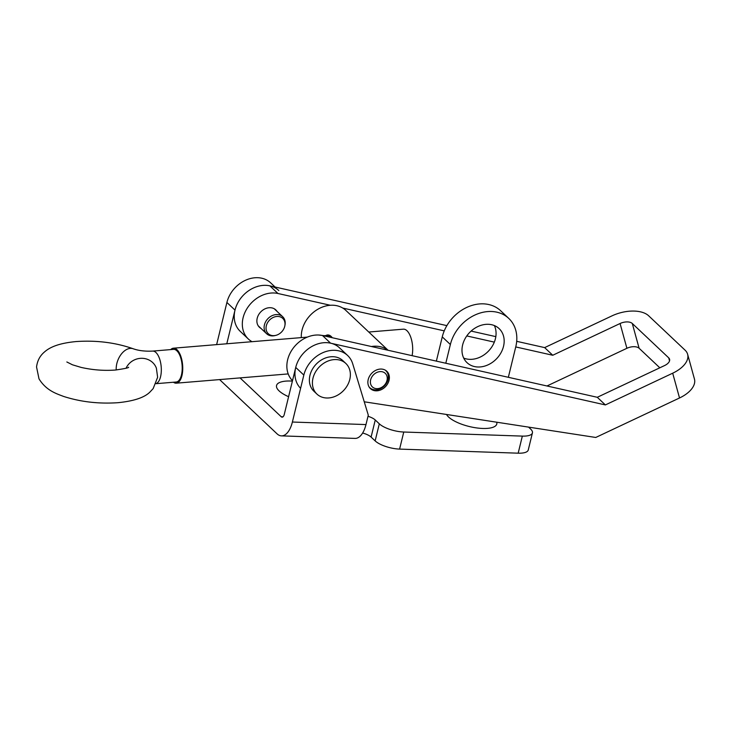 <?xml version="1.0" encoding="UTF-8"?>
<svg xmlns="http://www.w3.org/2000/svg" width="731" height="731" viewBox="0 0 731 731"><rect width="100%" height="100%" fill="white"/><g stroke="black" fill="none" stroke-linecap="round" stroke-linejoin="round"><path stroke-width="1.1" d="M292.391 381.116A26.133 8.982 13.7 0 0 290.636 381.025A26.133 8.982 13.7 0 0 277.122 388.481A26.133 8.982 13.7 0 0 288.599 396.695M446.531 414.477A26.133 8.982 13.7 0 0 446.586 414.578A26.133 8.982 13.7 0 0 482.716 428.457A26.133 8.982 13.7 0 0 494.924 426.356A26.133 8.982 13.7 0 0 496.742 422.216M477.873 366.999A23.401 18.805 -46.7 0 1 467.018 362.658A23.401 18.805 -46.7 0 1 465.172 338.499A23.401 18.805 -46.7 0 1 488.281 324.299A23.401 18.805 -46.7 0 1 499.136 328.63A23.401 18.805 -46.7 0 1 500.982 352.79A23.401 18.805 -46.7 0 1 477.873 366.999M494.366 325.569A23.401 18.805 -46.7 0 1 491.013 348.084A23.401 18.805 -46.7 0 1 469.777 359.35A23.401 18.805 -46.7 0 1 463.682 358.08M367.995 416.286A11.696 4.021 -166.3 0 1 375.259 419.996L379.307 423.816A18.723 6.433 13.7 0 0 403.759 432.021L522.336 436.105A18.723 6.433 13.7 0 0 532.424 432.898A18.723 6.433 13.7 0 0 530.596 429.024L528.568 427.114M362.64 433.017A11.696 4.021 -166.3 0 1 371.092 437.074L375.149 440.894A18.723 6.433 13.7 0 0 399.601 449.099L518.178 453.183A18.723 6.433 13.7 0 0 528.266 449.976L532.424 432.898M240.051 377.9L281.216 416.752A4.678 2.275 -88 0 0 282.093 417.163A4.678 2.275 -88 0 0 284.286 414.395L295.726 367.428A28.08 22.57 133.3 0 1 314.54 345.133A28.08 22.57 133.3 0 1 339.54 347.855L347.636 355.504A28.08 22.57 133.3 0 0 322.636 352.781A28.08 22.57 133.3 0 0 303.831 375.076L292.382 422.034L365.975 424.574A23.401 11.358 92 0 1 355.047 438.408L281.453 435.868A23.401 11.358 -88 0 0 292.382 422.034M219.656 379.59A23.401 11.358 -88 0 0 220.378 380.33L277.049 433.83A23.401 11.358 -88 0 0 281.453 435.868M216.632 344.621L226.902 302.47A28.08 22.57 -46.7 0 1 245.717 280.174A28.08 22.57 -46.7 0 1 270.708 282.897L275.094 287.027M226.793 343.78L234.998 310.108A28.08 22.57 -46.7 0 1 253.812 287.813A28.08 22.57 -46.7 0 1 278.813 290.536M365.975 424.574L368.287 415.117L352.726 363.846A28.08 22.57 133.3 0 0 347.636 355.504M436.361 361.123L442.264 336.881A37.436 30.099 -46.7 0 1 467.347 307.148A37.436 30.099 -46.7 0 1 500.68 310.776L508.776 318.424A37.436 30.099 -46.7 0 1 515.784 346.777L508.347 377.297M445.8 363.243L450.369 344.52A37.436 30.099 -46.7 0 1 475.442 314.787A37.436 30.099 -46.7 0 1 508.776 318.424M368.552 378.393A11.934 9.594 133.3 0 0 370.434 388.618A11.934 9.594 133.3 0 0 388.691 381.491A11.934 9.594 133.3 0 0 386.809 371.266A11.934 9.594 133.3 0 0 368.552 378.393M277.04 311.388A11.934 9.594 133.3 0 0 275.825 309.917A11.934 9.594 133.3 0 0 257.559 317.044A11.934 9.594 133.3 0 0 259.441 327.278A11.934 9.594 133.3 0 0 260.976 328.402M659.819 367.803L639.113 348.267L632.288 323.486A9.357 5.007 -15.4 0 0 620.071 323.513L552.746 355.257L544.65 347.609L611.966 315.874A28.08 15.013 -15.4 0 1 648.635 315.774L685.075 350.167A28.08 15.013 -15.4 0 1 687.624 354.27A28.08 15.013 -15.4 0 1 672.694 373.194L605.378 404.928L330.595 343.177A28.08 22.57 133.3 0 0 300.185 357.386A28.08 22.57 133.3 0 0 300.596 388.316M632.288 323.486L668.728 357.87L669.541 360.849M330.33 305.266L277.963 293.496A28.08 22.57 133.3 0 0 247.37 307.989A28.08 22.57 133.3 0 0 248.357 339.02A28.08 22.57 133.3 0 0 252.012 341.688M446.869 325.633L269.867 285.858A28.08 22.57 133.3 0 0 239.275 300.35A28.08 22.57 133.3 0 0 240.261 331.371L248.357 339.02M552.746 355.257L515.748 346.933M494.32 342.126L466.78 335.931M444.247 330.869L342.766 308.062M544.65 347.609L516.698 341.322M495.828 336.635L471.093 331.079M546.971 385.977L626.896 348.294A9.357 5.007 164.6 0 1 639.113 348.267M687.624 354.27L694.45 379.051A28.08 15.013 164.6 0 1 679.528 397.975L595.756 437.467L364.239 401.794M605.378 404.928L597.282 397.289L664.598 365.546A9.357 5.007 -15.4 0 0 669.578 359.241A9.357 5.007 -15.4 0 0 668.728 357.87M597.282 397.289L322.499 335.529A28.08 22.57 133.3 0 0 292.089 349.747A28.08 22.57 133.3 0 0 292.501 380.668M316.943 394.1L313.91 391.231A21.062 16.932 -46.7 0 1 309.962 375.286A21.062 16.932 -46.7 0 1 324.071 358.565A21.062 16.932 -46.7 0 1 342.812 360.602L345.854 363.471A21.062 16.932 -46.7 0 1 349.793 379.416A21.062 16.932 -46.7 0 1 335.693 396.138A21.062 16.932 -46.7 0 1 316.943 394.1A21.062 16.932 -46.7 0 1 312.996 378.146A21.062 16.932 -46.7 0 1 327.104 361.425A21.062 16.932 -46.7 0 1 345.854 363.471M284.724 326.364A10.526 8.461 133.3 0 0 284.852 325.788A10.526 8.461 133.3 0 0 277.597 316.441A10.526 8.461 133.3 0 0 266.331 325.734A10.526 8.461 133.3 0 0 275.806 335.374A10.526 8.461 133.3 0 0 284.724 326.364M284.852 325.788L285.008 324.939A11.696 9.402 133.3 0 0 282.678 316.715A11.696 9.402 133.3 0 0 272.27 315.582A11.696 9.402 133.3 0 0 264.43 324.866A11.696 9.402 133.3 0 0 266.623 333.729A11.696 9.402 133.3 0 0 274.966 335.584L275.806 335.374M377.689 388.645A9.357 7.52 -46.7 0 1 370.462 380.824A9.357 7.52 -46.7 0 1 379.965 371.622A9.357 7.52 -46.7 0 1 387.183 379.444A9.357 7.52 -46.7 0 1 377.689 388.645M385.027 370.005A11.696 9.402 -46.7 0 1 385.84 370.672A11.696 9.402 -46.7 0 1 387.065 382.167A11.696 9.402 -46.7 0 1 376.392 389.824A11.696 9.402 -46.7 0 1 369.785 387.686A11.696 9.402 -46.7 0 1 369.073 386.918M318.725 335.026L331.262 336.534L332.331 337.74M387.933 350.24A28.08 22.57 133.3 0 0 373.431 346.275A28.08 22.57 133.3 0 0 371.403 346.521M388.097 350.277L345.873 310.419A28.08 22.57 133.3 0 0 330.01 305.293A28.08 22.57 133.3 0 0 301.318 337.612M331.71 336.991L331.71 336.991A18.019 7.986 -94.7 0 0 331.262 336.534A18.019 7.986 -94.7 0 0 327.579 334.962A18.019 7.986 -94.7 0 0 325.816 335.584M126.079 368.214A16.374 15.351 -20 0 1 141.65 358.3A16.374 15.351 -20 0 1 156.388 368.168L157.622 377.269L153.154 388.618L149.91 392.081C144.427 397.563 133.81 401.1 118.056 402.69C98.822 404.015 80.648 401.922 63.515 396.403C56.388 393.653 46.263 390.619 38.999 378.841L36.55 366.98C37.327 360.794 39.922 355.842 44.317 352.114C50.119 346.869 59.531 343.15 76.115 341.56C96.647 340.171 115.717 342.592 133.316 348.806A16.374 10.362 -69.2 0 0 116.266 367.072A16.374 10.362 -69.2 0 0 116.22 369.968M170.734 349.592A17.553 7.776 85.3 0 1 173.421 348.194A17.553 7.776 85.3 0 1 176.272 349.116A17.553 7.776 85.3 0 1 182.75 368.223A17.553 7.776 85.3 0 1 176.308 383.172A17.553 7.776 85.3 0 1 173.457 382.258A17.553 7.776 85.3 0 1 173.43 382.24M368.762 332.029L403.357 329.169A17.553 7.776 85.3 0 1 406.217 330.083A17.553 7.776 85.3 0 1 412.092 355.668M156.078 383.583A16.374 7.255 -94.7 0 0 161.204 372.673A16.374 7.255 -94.7 0 0 155.274 351.949A16.374 7.255 -94.7 0 0 152.615 351.09L173.512 349.363A16.374 7.255 85.3 0 1 176.18 350.222A16.374 7.255 85.3 0 1 182.22 368.049A16.374 7.255 85.3 0 1 176.217 382.011L156.032 383.684M375.149 440.894L379.307 423.816M399.601 449.099L403.759 432.021M371.092 437.074L375.259 419.996M518.178 453.183L522.336 436.105M281.216 416.752L282.998 416.816M226.902 302.47L234.998 310.108M303.831 375.076L295.726 367.428M442.264 336.881L450.369 344.52M269.867 285.858L277.963 293.496M626.896 348.294L620.071 323.513M672.694 373.194L679.528 397.975M322.499 335.529L330.595 343.177M282.678 316.715L274.289 308.793M266.623 333.729L258.226 325.807M369.219 387.156L369.785 387.686M385.274 370.142L385.84 370.672M66.841 361.973L72.451 364.796L81.132 367.41C92.572 369.987 103.985 370.864 115.352 370.041C124.553 368.716 128.976 367.775 128.61 367.227M173.421 348.194L307.322 337.11M323.55 335.767L329.425 335.282M152.615 351.09C145.122 351.447 138.689 350.688 133.316 348.806M176.308 383.172L288.206 373.916"/></g></svg>
